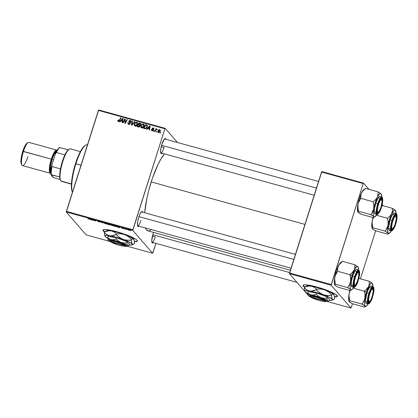 <?xml version="1.0" encoding="UTF-8"?>
<svg xmlns="http://www.w3.org/2000/svg" width="418" height="418" viewBox="0 0 418 418"><rect width="100%" height="100%" fill="white"/><g stroke="black" fill="none" stroke-linecap="round" stroke-linejoin="round"><path stroke-width="0.63" d="M337.53 295.97L336.783 296.571L334.557 296.66A18.058 2.738 -162.4 0 0 337.457 296.205L335.429 294.215L331.171 292.036L323.605 289.094L316.881 287.014A18.058 2.738 17.6 0 1 337.436 296.325A18.058 2.738 17.6 0 1 334.588 296.895M137.48 240.705L136.733 241.306L134.512 241.395A18.058 2.738 -162.4 0 0 137.407 240.94M134.497 241.625L136.66 241.531L137.407 240.93L136.67 239.869L134.518 238.443L126.79 234.994L116.831 231.75A18.058 2.738 17.6 0 1 137.391 241.061A18.058 2.738 17.6 0 1 134.539 241.625M137.553 225.741A7.221 1.719 105.4 0 0 140.95 220.385A7.221 1.719 -74.6 0 1 137.689 225.809A7.221 1.719 -74.6 0 1 137.553 225.741M138.943 226.154A7.827 1.865 -74.6 0 1 137.715 226.19A7.827 1.865 -74.6 0 1 138.729 217.334L139.732 214.638L141.315 211.942L142.188 211.445L142.789 212.229A7.827 1.865 -74.6 0 0 141.754 211.565A7.827 1.865 -74.6 0 0 138.729 217.334L137.674 221.707L137.459 225.171L137.835 226.373L139.037 226.06M160.826 152.873A7.221 1.719 -74.6 0 1 160.69 152.81A7.221 1.719 105.4 0 0 164.086 147.455L161.233 146.666L164.086 147.455M162.079 153.223A7.827 1.865 -74.6 0 1 160.852 153.26A7.827 1.865 -74.6 0 1 161.86 144.398L164.452 139.011L165.324 138.51L165.925 139.298A7.827 1.865 -74.6 0 0 164.891 138.635A7.827 1.865 -74.6 0 0 161.86 144.398L160.81 148.777L160.596 152.241L160.972 153.443L162.174 153.124M151.886 242.247A7.221 1.719 105.4 0 0 155.277 236.886A7.221 1.719 -74.6 0 1 152.016 242.309A7.221 1.719 -74.6 0 1 151.886 242.247M153.27 242.654A7.827 1.865 -74.6 0 1 152.047 242.696A7.827 1.865 -74.6 0 1 153.056 233.834L153.552 232.398A7.827 1.865 -74.6 0 0 153.056 233.834L151.755 240.705L152.168 242.874L152.497 243.062L153.364 242.56M152.429 236.097L155.277 236.886L152.429 236.097M151.222 181.929L304.941 224.398L151.222 181.929A41.534 9.891 105.4 0 0 144.644 212.741L147.052 197.578L148.944 189.735L152.476 178.136L157.978 164.53L160.841 159.117L164.467 153.881A41.534 9.891 105.4 0 0 151.222 181.929M152.633 253.245L127.375 246.27L152.633 253.245L152.925 252.806L155.914 243.386L152.633 253.245L132.799 230.407L152.633 253.245M109.814 241.416L86.139 234.879L66.305 212.036L132.799 230.407L164.891 128.765L98.397 110.394L66.373 211.341L132.867 229.712L132.799 230.407L66.305 212.036L86.139 234.879L109.814 241.416M116.831 231.75L110.618 230.255L104.986 229.545L103.69 229.665L102.943 230.266L104.521 231.959A18.058 2.738 17.6 0 1 102.964 230.14A18.058 2.738 17.6 0 1 116.831 231.75M124.376 228.954L123.942 228.74L124.376 228.954M127.145 229.722L126.706 229.503L127.145 229.722M112.165 225.589L113.43 225.746L113.09 225.292L110.409 224.654L112.165 225.589C113.268 225.851 113.686 225.835 113.43 225.548L110.671 224.581L110.472 224.832L112.165 225.589M117.542 227.068L119.971 227.742L118.655 226.692L117.097 226.948L117.542 227.068L117.646 226.744L117.542 227.068L119.971 227.742L118.655 226.692L118.153 226.556L117.097 226.948L117.542 227.068M109.103 224.738L110.002 224.853L109.344 224.456L109.615 224.314L107.41 223.588L107.52 224.299L109.103 224.738L109.997 224.769L109.344 224.456L109.699 224.382L107.41 223.588L107.52 224.299L109.103 224.738M102.467 222.904L103.413 222.48L102.159 222.721L100.56 221.697L102.467 222.904L102.588 222.522L102.467 222.904L103.413 222.48L102.159 222.721L100.56 221.697L102.467 222.904M87.895 218.734L89.619 219.204L89.536 218.651L89.123 218.536L89.144 219.121L87.879 218.719L89.619 219.173L89.123 218.536L89.201 219.037L87.895 218.734M93.799 220.511L93.684 219.899L95.915 221.096L95.806 220.38L95.388 220.265L95.503 220.876L93.277 219.68L93.381 220.396L93.799 220.511L93.684 219.899L95.915 221.096L95.806 220.38L95.388 220.265L95.503 220.876L93.277 219.68L93.381 220.396L93.799 220.511M90.544 219.612L92.974 220.281L91.155 219.095L90.1 219.487L90.544 219.612L90.649 219.283L90.544 219.612L92.974 220.281L91.155 219.095L90.1 219.487L90.544 219.612M98.277 221.232L99.782 221.545L97.869 221.122L99.881 222.005L97.791 221.388L100.31 222.157L98.267 221.216L99.975 221.644L98.559 221.132L97.948 221.19L99.876 222.052L97.948 221.524L100.283 222.11L98.303 221.075M105.608 223.782L106.872 223.933L106.533 223.478L103.852 222.841L105.608 223.782C106.71 224.038 107.128 224.022 106.872 223.734L104.113 222.768L103.915 223.019L105.608 223.782M121.429 227.982L123.42 228.589L122.035 227.977L123.357 228.322L122.432 227.914L121.57 227.831L122.996 228.479L121.429 227.982L123.404 228.552L122.249 227.862L121.554 227.81L123.002 228.447L121.429 227.982M115.248 226.436L116.429 226.66L116.585 226.357L113.968 225.396L114.077 226.112L115.864 226.587L116.643 226.415L113.968 225.396L114.077 226.112L115.248 226.436M129 230.245L129.862 230.375L129.69 230.015L127.741 229.592L129 230.245L129.93 230.193L128.734 229.654L127.798 229.712L129 230.245M125.562 229.283L125.593 228.959L126.33 229.007L125.066 228.651L125.149 229.168L126.33 229.007L125.066 228.651L125.562 229.283M130.933 230.767L130.5 230.548L130.933 230.767M144.058 126.105L142.815 127.751L141.185 127.736L140.72 126.158L141.796 124.313L142.554 123.942L143.557 124.083L144.189 125.468L144.058 126.105L143.86 124.334L143.259 123.963L141.895 124.24L140.798 125.849L141.012 127.574L141.608 127.939C142.851 127.981 143.667 127.37 144.058 126.105M147.841 128.425L147.011 129.376L146.566 129.251L149.66 125.787L150.161 125.928L149.44 130.045L149.033 129.93L149.242 128.812L147.841 128.425L149.242 128.812L149.033 129.93L149.44 130.045L150.161 125.928L149.66 125.787L146.566 129.251L147.011 129.376L147.841 128.425M118.179 121.455L118.231 120.917L117.787 120.405L118.315 121.502L117.73 120.927L117.939 120.055L118.362 120.112L118.325 120.964L118.874 120.99L120.63 117.766L121.042 117.881L119.276 121.199L118.315 121.502L119.632 120.656L121.042 117.881L120.63 117.766L119.266 120.447L118.487 121.048L118.362 120.112L117.939 120.055L117.787 120.405L118.231 120.917L118.383 120.567M129.502 122.641L128.864 121.131L129.052 122.129L130.322 123.571L129.909 123.101L130.207 123.827L129.904 123.477L128.896 123.921L129.329 124.423L128.269 123.373L128.347 122.761L127.924 122.693L128.263 123.085L127.924 122.693L128.044 123.989L128.718 124.376L130.327 123.55L129.46 124.397L128.232 124.162L127.814 123.232L127.924 122.693L128.347 122.761L128.687 123.843L129.841 123.618L129.888 123.059L128.828 121.659L129.324 120.499L130.416 120.421L131.111 121.147L131.059 121.941L130.641 121.868L130.285 120.896L129.282 121.22L130.317 122.725L130.327 123.55L129.282 121.22L130.144 120.844L130.996 121.601M134.92 121.716L131.936 125.212L131.414 125.066L132.067 120.927L132.485 121.042L131.921 124.59L134.476 121.596L134.92 121.716L134.476 121.596L131.921 124.59L132.485 121.042L132.067 120.927L131.414 125.066L131.936 125.212L134.92 121.716M137.501 124.298L136.258 125.938L134.633 125.922L134.162 124.345L135.239 122.5L136.853 122.202L137.444 122.72L137.632 123.655L137.501 124.298L137.303 122.521L136.702 122.15L135.338 122.427L134.241 124.036L134.455 125.761L135.051 126.126C136.294 126.168 137.109 125.557 137.501 124.298M160.679 132.532L160.402 133.076L159.995 132.961L160.261 132.417L160.679 132.532L160.261 132.417L159.995 132.961L160.402 133.076L160.679 132.532M140.098 126.121L139.053 127.072L136.989 126.607L138.917 122.819L140.328 123.242L140.761 123.785L140.589 124.653L139.863 125.186L140.098 126.121L139.863 125.186L140.709 124.365L140.453 123.315L138.917 122.819L136.989 126.607L138.572 127.041L140.098 126.121M120.844 120.969L120.013 121.915L119.569 121.795L122.662 118.331L123.164 118.466L122.443 122.589L122.035 122.474L122.244 121.356L120.844 120.969L122.244 121.356L122.035 122.474L122.443 122.589L123.164 118.466L122.662 118.331L119.569 121.795L120.013 121.915L120.844 120.969M124.459 120.509L123.268 122.814L122.85 122.699L124.783 118.916L125.217 119.036L125.28 122.714L126.894 119.501L127.312 119.616L125.384 123.399L124.951 123.279L124.883 119.605L124.459 120.509L124.883 119.605L124.951 123.279L125.384 123.399L127.312 119.616L126.894 119.501L125.28 122.714L125.217 119.036L124.783 118.916L122.85 122.699L123.268 122.814L124.459 120.509M152.58 129.549L152.554 128.995L153.239 130.343L152.847 129.893L153.145 130.505L152.857 130.17L152.178 130.463L152.523 130.865L151.818 129.58L151.389 129.517L151.755 129.935L151.389 129.517L151.504 130.505L152.042 130.818L151.316 130.097L151.389 129.517L151.818 129.58L152.021 130.406L152.816 130.264L152.079 128.869L152.418 128.028L153.49 127.997L153.923 128.843L153.458 128.969L153.15 128.269L152.622 128.378L153.296 130.176L152.779 130.797L152.042 130.818L153.275 130.249L152.539 128.53L153.098 128.253L153.652 128.801M145.38 128.822L143.546 128.42L145.474 124.632L147.047 125.165L147.449 126.163L146.838 127.866L145.38 128.822L147.314 126.91L146.943 125.092L145.474 124.632L143.546 128.42L145.38 128.822M160.287 131.158L159.07 132.569L158.239 132.511L157.816 132.031L158.093 130.562L159.065 129.695L160.099 129.899L160.287 131.158L159.713 129.684C158.741 129.658 158.114 130.15 157.832 131.168L157.983 132.307L158.443 132.59L160.287 131.158M156.886 131.487L156.614 132.025L156.201 131.916L156.468 131.372L156.886 131.487L156.468 131.372L156.201 131.916L156.614 132.025L156.886 131.487M155.606 130.494L155.031 131.592L154.618 131.477L156.018 128.723L156.431 128.838L156.139 129.402L156.76 128.953L157.257 129.12L156.201 129.611L155.606 130.494L157.257 129.12L156.139 129.402L156.431 128.838L156.018 128.723L154.618 131.477L155.031 131.592L155.606 130.494M154.122 130.719L153.845 131.262L153.437 131.147L153.704 130.604L154.122 130.719L153.704 130.604L153.437 131.147L153.845 131.262L154.122 130.719M165.183 128.326L177.483 142.491L165.183 128.326L164.891 128.765L132.867 229.712L66.373 211.341L66.305 212.036L98.69 109.955L165.183 128.326L164.891 128.765L98.397 110.394L98.69 109.955L165.183 128.326M350.989 308.045L327.425 301.535L350.989 308.045L352.505 303.75L350.989 308.045L331.155 285.207L350.989 308.045M309.863 296.686L308.944 296.127L309.863 296.686M308.019 295.061L289.46 273.685L331.155 285.207L363.247 183.559L321.546 172.044L289.528 272.991L331.228 284.506L331.155 285.207L289.46 273.685L308.019 295.061M334.541 296.89L336.709 296.801L337.457 296.195M316.881 287.014L310.668 285.52L305.035 284.815L303.74 284.93L302.993 285.536L304.57 287.223A18.058 2.738 17.6 0 1 303.013 285.405A18.058 2.738 17.6 0 1 316.881 287.014M321.839 171.605L363.54 183.121L368.927 189.323L363.54 183.121L363.247 183.559L331.228 284.506L289.528 272.991L289.46 273.685L321.839 171.605L321.546 172.044L363.247 183.559L363.54 183.121L321.839 171.605M382.156 204.564L383.254 205.828L382.156 204.564M360.41 278.837L375.641 230.82L360.41 278.837M151.588 229.472L149.263 230.804L148.233 230.893L146.493 229.916L145.401 227.941A41.534 9.891 105.4 0 0 147.847 230.82L290.411 270.206M164.525 138.938A7.221 1.719 -74.6 0 1 164.671 138.948L318.558 181.464M141.388 211.869A7.221 1.719 -74.6 0 1 141.535 211.884L295.421 254.395M160.559 132.767L160.261 132.417L160.559 132.767M137.611 126.779L137.778 126.45L137.611 126.779M138.489 125.055L138.656 124.726L138.489 125.055M140.777 123.759L139.314 123.435L138.917 122.819L140.897 123.827M140.694 123.592L140.453 123.315L140.694 123.592M139.048 127.056L137.632 126.278L138.28 124.998L139.152 125.238L140.004 126.351L139.69 125.996L138.813 126.581L139.204 127.035L138.4 126.492L139.257 127.093M140.741 124.783L140.375 124.12M139.978 125.322L138.51 124.559L139.105 123.378L139.811 123.571L140.605 124.621L140.296 124.271L139.894 124.763L140.166 125.076L139.173 124.742L139.622 125.254L140.338 125.275M139.811 123.571L140.296 124.271L140.208 123.744L139.105 123.378L138.51 124.559L139.622 125.254L138.51 124.559L139.716 124.81L140.296 124.271M140.087 126.001L138.28 124.998L137.632 126.278L138.844 127.004L137.632 126.278L138.975 126.581L139.69 125.996M134.716 125.98L134.591 124.972M134.58 124.428L134.241 124.036L134.58 124.428M135.641 122.777L135.338 122.427L135.641 122.777M136.566 122.62L137.146 122.667L136.702 122.15L137.491 122.814M134.606 124.857L134.732 126.017M137.694 122.981L136.44 122.641M137.37 123.352L137.642 123.968M135.672 126.184L135.218 125.875M136.54 122.61L135.793 122.693L134.988 123.414L134.559 124.616L134.847 125.447L135.651 126.158L135.228 125.672L136.169 125.473L137.104 124.141L137.428 124.507L137.057 123.023L136.54 122.61L137.104 124.141L135.228 125.672L134.643 124.167L135.563 122.824L136.54 122.61L137.616 123.812M135.228 125.672L135.61 126.163M131.916 125.207L131.999 124.679L131.916 125.207M132.438 121.351L132.067 120.927L132.438 121.351M132.198 124.904L131.921 124.59L132.198 124.904M132.793 124.203L132.511 123.874L132.793 124.203M134.753 121.91L134.476 121.596L134.753 121.91M128.749 123.399L128.713 123.89L129.34 124.433L128.801 124.089M128.843 124.146L128.269 123.373M129.052 122.129L129.909 123.101M130.353 123.613L129.904 123.064M130.176 120.854L130.75 120.896L130.301 120.384L128.864 121.131L129.852 122.239M130.144 120.844L130.641 121.868L131.09 121.852L130.902 120.734L130.301 120.384L131.074 121.027M131.116 122.291L130.588 121.356M130.291 122.678L129.899 122.228L130.291 122.678M130.86 121.481L131.127 121.837M131.174 121.095L130.082 120.875M129.35 121.539L129.423 122.537M130.029 123.19L130.317 123.535M118.237 120.394L117.939 120.055L118.237 120.394M118.487 121.048L118.216 120.452M118.665 120.964L118.937 121.56M119.564 120.792L119.266 120.447L119.564 120.792M120.927 118.111L120.63 117.766L120.927 118.111M117.881 121.251L118.315 121.502M118.263 120.828L118.174 121.439M121.142 121.048L121.392 120.765L121.142 121.048M123.101 118.832L122.662 118.331L123.101 118.832M122.589 121.753L122.244 121.356L122.589 121.753M121.659 121.079L122.662 121.356L121.215 120.567L122.72 118.816L123.038 119.187L122.72 118.816L122.511 119.835L122.855 120.238L122.511 119.835L122.333 120.875L122.678 121.267L121.215 120.567L121.659 121.079M125.045 119.794L125.233 119.428L124.783 118.916L125.233 119.428L125.045 119.794M125.562 123.049L125.28 122.714L125.562 123.049M126.064 122.066L125.755 121.716L126.064 122.066M127.197 119.846L126.894 119.501L127.197 119.846M125.384 123.399L125.358 122.814L125.384 123.399M125.301 120.995L125.311 121.497L124.857 120.771L125.301 121.189M125.254 120.034L124.883 119.605L125.254 120.034M151.373 129.57L151.76 130.014L151.373 129.57M152.178 130.463L152.403 130.871M152.262 129.225L152.847 129.893M153.296 130.411L152.779 129.815M153.16 128.399L153.678 128.41L153.228 127.898L152.11 128.483L152.58 128.927M153.098 128.253L153.458 128.969L153.887 129.031L153.751 128.195L153.228 127.898L153.908 128.493M153.902 129.481L153.542 128.765M152.951 129.287L152.507 128.775M153.27 130.353L152.988 130.029M152.596 129.58L152.586 128.911M153.333 128.368L153.934 128.509M148.139 128.509L148.39 128.227L148.139 128.509M150.099 126.293L149.66 125.787L150.099 126.293M149.587 129.214L149.242 128.812L149.587 129.214M148.656 128.535L149.66 128.812L148.212 128.023L149.717 126.278L150.036 126.644L149.717 126.278L149.508 127.297L149.853 127.694L149.508 127.297L149.331 128.331L149.675 128.728L148.212 128.023L148.656 128.535M144.168 128.587L144.335 128.258L144.168 128.587M145.872 125.243L145.474 124.632L147.392 125.609L145.872 125.243M147.34 125.546L146.943 125.092L147.34 125.546M147.261 126.131L147.444 126.482M146.755 125.562L145.663 125.191L144.189 128.091L145.161 128.749L144.717 128.237L145.945 128.148L146.911 126.769L147.235 127.14L146.755 125.562L146.911 126.769C146.566 127.945 145.835 128.436 144.717 128.237L145.161 128.749L144.189 128.091L145.663 125.191L146.755 125.562L147.429 126.424M147.204 126.079L146.708 125.865M145.161 128.749L145.448 128.812M141.274 127.793L141.148 126.779M141.138 126.236L140.798 125.849L141.138 126.236M142.198 124.585L141.895 124.24L142.198 124.585M143.123 124.433L143.703 124.475L143.259 123.963L144.048 124.627M141.164 126.67L141.289 127.83M144.252 124.794L142.998 124.454M143.928 125.165L144.2 125.781M142.23 127.997L141.775 127.683M143.097 124.423L142.235 124.564L141.545 125.228L141.117 126.429L141.404 127.255L142.209 127.971L141.786 127.48L142.726 127.286L143.661 125.949L143.985 126.32L143.614 124.836L143.097 124.423L143.661 125.949L141.786 127.48L141.2 125.98L142.12 124.632L143.097 124.423L144.173 125.625M141.786 127.48L142.167 127.976M158.182 131.576L157.832 131.168L158.182 131.576M158.558 132.229L158.892 132.611L158.558 132.229L159.315 131.952L159.875 131.043L160.193 131.409L159.875 131.043L158.558 132.229L158.255 131.236L159.582 130.045L159.875 131.043L159.77 130.144L160.157 130.202L159.713 129.684L160.329 130.264M160.162 129.961L159.713 129.684M160.366 130.28L159.514 130.207M160.214 130.662L160.387 130.975M159.77 130.144L160.355 130.876M159.582 130.045L158.903 130.223L158.255 131.236L158.239 131.957L158.793 132.621M156.771 131.717L156.468 131.372L156.771 131.717M156.316 129.063L156.018 128.723L156.316 129.063M154.002 130.954L153.704 130.604L154.002 130.954M93.585 219.769L93.381 220.396L93.585 219.769M95.67 220.343L95.482 220.976L95.68 220.349M95.56 220.312L95.445 220.683L95.56 220.312M90.92 219.184L90.816 219.497L90.92 219.184M90.952 219.455L91.328 219.142L92.122 219.602L90.952 219.455L91.056 219.131L90.952 219.455L91.432 219.246L92.07 219.763L90.952 219.455M89.201 219.037L89.342 218.593L88.809 219.058M104.333 223.134L104.531 222.81L105.268 222.987L106.496 223.755L104.333 223.134L104.803 222.956L106.454 223.609L104.908 223.468L104.495 222.93M107.724 223.672L107.52 224.299L107.724 223.672M109.344 224.456L109.699 224.382M107.875 224.006L107.86 223.714L109.328 224.163L107.875 224.006M107.922 224.33L107.907 224.017L109.615 224.555L107.922 224.33M123.002 228.447L122.547 228.4M121.951 227.909L122.302 227.941M117.918 226.64L117.813 226.958L117.918 226.64M117.949 226.917L118.325 226.603L119.12 227.063L117.949 226.917L118.054 226.593L117.949 226.917L118.43 226.708L119.067 227.225L117.949 226.917M114.281 225.485L114.077 226.112L114.281 225.485M116.225 226.3L114.48 226.143L114.396 225.595L116.225 226.3C116.481 226.566 116.073 226.566 115.007 226.29L114.48 226.143L114.417 225.521L116.356 226.195M110.885 224.947L111.089 224.623L111.825 224.795L113.053 225.563L110.885 224.947L111.36 224.769L113.012 225.422L111.371 225.239L111.052 224.738M128.201 229.816L128.807 229.675L129.554 230.172L128.42 229.973L128.786 229.733L129.517 230.078L128.932 230.161L128.211 229.534M125.29 228.714L125.149 229.168L125.29 228.714M125.546 229.08L126.032 228.986M122.72 118.816L121.215 120.567L122.333 120.875L122.72 118.816M149.717 126.278L148.212 128.023L149.331 128.331L149.717 126.278M109.584 224.654L109.093 224.649M105.043 232.021L103.016 230.041A18.058 2.738 -162.4 0 0 104.714 231.812M303.066 285.295A18.058 2.738 -162.4 0 0 304.764 287.077M303.066 285.306L305.088 287.286M87.472 144.821L87.31 144.78A25.284 6.019 105.4 0 0 75.898 163.757A25.284 6.019 -74.6 0 1 85.685 145.13L85 145.542A24.678 5.878 105.4 0 0 75.449 163.731L81.019 165.173L75.898 163.757A25.284 6.019 105.4 0 0 72.486 192.076A25.284 6.019 -74.6 0 1 75.898 163.757L75.449 163.731L76.191 161.473L79.462 153.39L82.001 148.829L85.084 145.495M72.257 191.674L71.452 188.461L71.572 181.71L72.972 173.026L75.449 163.731A24.678 5.878 105.4 0 0 72.257 191.669L72.633 192.379M392.382 228.745A7.221 1.719 -74.6 0 1 391.546 229.158A7.221 1.719 -74.6 0 1 391.41 229.095A7.221 1.719 105.4 0 0 392.382 228.745A7.221 1.719 -74.6 0 1 391.546 229.158A7.221 1.719 -74.6 0 1 391.41 229.095A7.221 1.719 105.4 0 0 392.011 229.059L392.695 228.641A6.62 1.578 -74.6 0 1 393.045 220.213A6.62 1.578 -74.6 0 1 396.112 216.268A6.62 1.578 -74.6 0 1 395.015 224.487L393.678 227.476L392.46 228.74L391.922 228.38L391.729 226.175L392.314 222.684L393.479 219.079L394.827 216.576L395.909 216.022A7.221 1.719 105.4 0 0 395.24 215.218A7.221 1.719 -74.6 0 1 395.391 215.233A7.221 1.719 -74.6 0 1 395.898 216.017L396.332 218.525L395.015 224.487A6.62 1.578 -74.6 0 1 392.695 228.641M395.48 224.022A7.827 1.865 -74.6 0 1 391.572 229.545A7.827 1.865 -74.6 0 1 392.58 220.683L394.127 216.869L395.637 214.904L396.045 214.795L396.609 215.448L396.781 217.146L396.264 221.07L394.994 225.427L393.401 228.745L392.021 229.91L391.457 229.257L391.279 227.554L392.58 220.683A7.827 1.865 -74.6 0 1 395.611 214.92A7.827 1.865 -74.6 0 1 395.48 224.022L395.209 223.907L395.48 224.022M394.477 213.222L393.631 213.133L392.502 214.35L390.104 219.805A9.029 2.147 105.4 0 1 394.179 213.023L396.097 213.556L393.777 215.975L392.021 220.333L392.429 220.505C393.557 216.54 394.958 214.434 396.619 214.183C397.774 215.662 396.457 221.885 395.637 224.2L396.995 217.882L396.886 214.7L396.259 213.979L394.728 215.27L392.962 218.948L391.065 226.817L391.175 229.999L391.802 230.72L392.251 230.605L393.928 228.427L395.637 224.2C394.503 228.165 393.103 230.271 391.441 230.517C390.287 229.038 391.603 222.82 392.429 220.505L392.021 220.333A9.029 2.147 -74.6 0 1 396.097 213.556C397.325 213.29 397.528 219.21 395.642 224.215C394.644 228.4 391.88 231.635 391.29 230.961A9.029 2.147 -74.6 0 1 392.021 220.333L390.104 219.805L392.021 220.333L390.668 226.321L391.29 230.961L392.084 230.684M372.84 229.205L375.427 230.762L387.695 234.148L375.427 230.762L372.375 228.782L372.203 228.15L372.835 227.779L385.109 231.17L388.155 233.145L388.332 233.777L387.695 234.148L388.092 233.991M391.352 230.726L389.289 233.265L388.155 233.145L387.517 230.323L388.024 225.197L389.08 220.657L391.091 214.972L393.793 210.552L394.696 210.035L395.397 210.317L394.932 209.888L392.35 208.336L381.947 205.463L392.35 208.336L392.424 211.085L391.645 213.786L389.895 216.2L387.434 218.264L376.409 215.218L387.434 218.264L388.134 221.728L388.024 225.197L386.937 228.38L385.109 231.17L372.835 227.779L372.072 222.569L372.245 220.84L373.342 217.642L372.245 220.84L372.971 217.538A12.117 2.884 105.4 0 0 372.245 220.84A12.117 2.884 105.4 0 0 372.187 228.505A12.117 2.884 105.4 0 0 372.208 228.536M372.699 229.022L372.114 228.348L371.795 226.927L372.245 220.84L372.14 224.309L372.835 227.779L372.203 228.15L372.375 228.782L372.166 228.432M395.585 210.594A12.117 2.884 -74.6 0 0 395.397 210.317L392.35 208.336L392.424 211.085L391.645 213.786L389.895 216.2L387.434 218.264L388.134 221.728L388.024 225.197A12.117 2.884 -74.6 0 1 391.645 213.786A12.117 2.884 -74.6 0 1 395.397 210.317L396.034 213.535A12.117 2.884 -74.6 0 0 395.585 210.594L395.553 210.536M391.29 230.961L389.372 230.433A9.029 2.147 105.4 0 1 390.104 219.805L388.604 227.732L389.08 230.234L389.456 230.449L390.464 229.874M386.091 229.822L385.109 231.17L388.155 233.145A12.117 2.884 -74.6 0 1 388.024 225.197L386.091 229.822M391.227 230.945A12.117 2.884 -74.6 0 1 389.33 233.239A12.117 2.884 -74.6 0 1 388.155 233.145L388.332 233.777M392.784 220.072L393.045 220.213L392.784 220.072M396.112 216.268L395.736 215.557A7.221 1.719 105.4 0 0 395.24 215.218A7.221 1.719 -74.6 0 1 395.391 215.233A7.221 1.719 -74.6 0 1 395.898 216.017M377.976 205.097L378.248 205.181A6.62 1.578 -74.6 0 1 381.786 199.762A6.62 1.578 -74.6 0 1 381.153 206.513L382.015 201.821L381.524 199.485L380.411 200.191L379.058 202.798L377.924 206.435L377.386 209.878L377.632 211.957L378.572 211.978L379.894 209.935L381.153 206.513A6.62 1.578 -74.6 0 1 378.363 212.14A6.62 1.578 -74.6 0 1 378.248 205.181L377.976 205.097M381.786 199.762L381.409 199.057A7.221 1.719 105.4 0 0 380.913 198.717A7.221 1.719 -74.6 0 1 381.059 198.733A7.221 1.719 -74.6 0 1 381.566 199.511A7.221 1.719 105.4 0 0 380.913 198.717A7.221 1.719 -74.6 0 1 381.059 198.733A7.221 1.719 -74.6 0 1 381.566 199.511M161.588 145.302L316.457 188.09L161.588 145.302M378.05 212.245A7.221 1.719 -74.6 0 1 377.214 212.657A7.221 1.719 -74.6 0 1 377.078 212.59A7.221 1.719 105.4 0 0 378.05 212.245A7.221 1.719 -74.6 0 1 377.214 212.657A7.221 1.719 -74.6 0 1 377.078 212.59A7.221 1.719 105.4 0 0 377.679 212.553L378.363 212.14M358.513 212.705L361.1 214.256L357.839 211.926L358.508 211.273L357.74 206.069L358.341 202.704L360.833 198.367L360.76 195.624L361.539 192.923A12.117 2.884 105.4 0 0 359.428 198.284L360.833 198.367L360.76 195.624L361.539 192.923L363.289 190.509L365.75 188.445L378.018 191.836L378.091 194.584L377.313 197.28L375.568 199.694L373.102 201.758L373.802 205.228L373.692 208.697L372.61 211.874L370.776 214.664L373.363 216.216L374 217.271L373.368 217.647L361.1 214.256L373.368 217.647L374 217.271L373.765 217.485M381.148 207.516A7.827 1.865 -74.6 0 1 377.24 213.039A7.827 1.865 -74.6 0 1 378.253 204.183L379.795 200.368L381.31 198.398L382.042 198.477L382.277 198.942L382.381 201.816L381.577 206.048L380.145 210.212L378.562 212.908L377.689 213.405L377.125 212.757L376.952 211.053L378.253 204.183A7.827 1.865 -74.6 0 1 381.279 198.414A7.827 1.865 -74.6 0 1 381.148 207.516L380.882 207.406L381.148 207.516M380.145 196.721L379.298 196.632L378.175 197.85L375.777 203.3A9.029 2.147 105.4 0 1 379.852 196.523L381.77 197.05L379.45 199.475L377.689 203.832L378.097 204C379.23 200.034 380.631 197.928 382.292 197.683C383.442 199.161 382.13 205.384 381.305 207.699L382.669 201.382L382.71 199.01L381.927 197.479L380.965 198.033L379.21 201.016L377.621 205.63L376.733 210.317L376.848 213.499L377.109 214.016L377.924 214.1L379.596 211.921L381.305 207.699C380.171 211.665 378.776 213.77 377.109 214.016C375.96 212.537 377.276 206.314 378.097 204L377.689 203.832A9.029 2.147 -74.6 0 1 381.77 197.05C382.992 196.784 383.196 202.709 381.31 207.715C380.312 211.9 377.548 215.134 376.958 214.46A9.029 2.147 -74.6 0 1 377.689 203.832L375.777 203.3L377.689 203.832L376.341 209.82L376.958 214.46L377.752 214.178M358.372 212.522L357.839 211.926L358.508 211.273L370.776 214.664L358.508 211.273L358.08 209.543L357.918 204.339L359.428 198.284L362.092 191.867L363.681 189.688L364.585 189.171M360.833 198.367L373.102 201.758L360.833 198.367L359.428 198.284A12.117 2.884 105.4 0 0 357.918 204.339L358.999 201.157L360.833 198.367M377.02 214.225L374.962 216.759L374.152 216.879L373.567 216.205L373.19 213.817L373.692 208.697L375.202 202.641L377.313 197.28L379.46 194.051L380.364 193.534L381.07 193.811L378.018 191.836L365.75 188.445L363.289 190.509L361.539 192.923A12.117 2.884 105.4 0 1 364.115 189.359L365.327 188.622M358.106 212.344L357.411 209.46L357.918 204.339A12.117 2.884 105.4 0 0 357.86 211.999A12.117 2.884 105.4 0 0 357.881 212.036M358.048 212.281L357.839 211.926M381.258 194.093A12.117 2.884 -74.6 0 0 381.07 193.811L378.018 191.836L378.091 194.584L377.313 197.28L375.568 199.694L373.102 201.758L373.802 205.228L373.692 208.697A12.117 2.884 -74.6 0 1 377.313 197.28A12.117 2.884 -74.6 0 1 381.07 193.811L381.707 197.035A12.117 2.884 -74.6 0 0 381.258 194.093L381.226 194.036M376.958 214.46L375.045 213.927A9.029 2.147 105.4 0 1 375.777 203.3L374.559 208.352L374.314 212.349L374.747 213.734L375.594 213.823L376.132 213.368M371.764 213.321L370.776 214.664L373.828 216.639A12.117 2.884 -74.6 0 1 373.692 208.697L371.764 213.321M376.895 214.439A12.117 2.884 -74.6 0 1 375.003 216.733A12.117 2.884 -74.6 0 1 373.828 216.639L374 217.271M369.246 301.681A7.221 1.719 -74.6 0 1 368.41 302.089A7.221 1.719 -74.6 0 1 368.274 302.026A7.221 1.719 105.4 0 0 369.246 301.681A7.221 1.719 -74.6 0 1 368.41 302.089A7.221 1.719 -74.6 0 1 368.274 302.026A7.221 1.719 105.4 0 0 368.875 301.989L369.559 301.571A6.62 1.578 -74.6 0 1 369.444 294.617L369.172 294.533L369.444 294.617L368.582 299.309L369.073 301.644L369.768 301.415L370.635 300.255L372.344 295.949A6.62 1.578 -74.6 0 1 369.559 301.571M289.664 272.552L152.784 234.738L289.664 272.552M372.976 289.199A6.62 1.578 -74.6 0 1 372.344 295.949L373.206 291.257L372.715 288.922L372.02 289.151L371.158 290.317L369.444 294.617A6.62 1.578 -74.6 0 1 372.976 289.199L372.605 288.488A7.221 1.719 105.4 0 0 372.109 288.154A7.221 1.719 -74.6 0 1 372.255 288.164A7.221 1.719 -74.6 0 1 372.762 288.948A7.221 1.719 105.4 0 0 372.109 288.154A7.221 1.719 -74.6 0 1 372.255 288.164A7.221 1.719 -74.6 0 1 372.762 288.948M349.704 302.141L352.29 303.693L364.559 307.084L352.29 303.693L349.244 301.718L349.067 301.085L349.704 300.709L361.972 304.1L365.018 306.075L364.439 304.215L364.496 300.908L366.398 292.077L369.616 284.762L371.127 283.127L372.26 283.247L369.214 281.272L358.811 278.398L369.214 281.272L369.287 284.015L368.509 286.717L366.758 289.131L364.297 291.194L353.273 288.148L364.297 291.194L364.998 294.659L364.888 298.133A12.117 2.884 -74.6 0 1 366.398 292.077L364.297 291.194L364.998 294.659L364.888 298.133L363.806 301.31L361.972 304.1L349.704 300.709L348.936 295.505L349.108 293.77L350.206 290.573L349.108 293.77L349.835 290.468A12.117 2.884 105.4 0 0 349.108 293.77A12.117 2.884 105.4 0 0 349.056 301.435A12.117 2.884 105.4 0 0 349.072 301.472L349.056 301.435M372.344 296.952L372.077 296.837L372.344 296.952L371.858 298.358L370.264 301.676L369.287 302.731L368.556 302.658L368.216 299.319L369.449 293.614A7.827 1.865 -74.6 0 1 372.475 287.85A7.827 1.865 -74.6 0 1 372.344 296.952A7.827 1.865 -74.6 0 1 368.436 302.475A7.827 1.865 -74.6 0 1 369.449 293.614L371.524 288.89L372.501 287.835L373.232 287.913L373.572 291.252L372.344 296.952M371.341 286.152L370.494 286.064L369.956 286.518L367.526 291.111L366.973 292.736L368.885 293.264L366.973 292.736A9.029 2.147 105.4 0 0 366.236 303.363L368.154 303.891A9.029 2.147 -74.6 0 1 368.885 293.264L369.293 293.436C370.426 289.47 371.821 287.365 373.488 287.119C374.638 288.598 373.321 294.815 372.501 297.13L373.864 290.813L373.749 287.636L373.122 286.915L371.592 288.201L369.825 291.879L367.929 299.753L368.044 302.935L368.666 303.656L369.115 303.536L370.792 301.357L372.501 297.13C371.367 301.096 369.967 303.202 368.305 303.452C367.15 301.968 368.467 295.751 369.293 293.436L368.885 293.264L367.532 299.257L368.154 303.891L368.948 303.614M368.216 303.656L366.152 306.195L365.018 306.075L365.196 306.707L364.559 307.084L364.961 306.922M349.568 301.958L348.983 301.279L348.659 299.858L349.108 293.77L349.004 297.245L349.704 300.709L349.067 301.085L349.244 301.718L349.03 301.362M372.448 283.529A12.117 2.884 -74.6 0 0 372.26 283.247L369.214 281.272L369.287 284.015L368.509 286.717A12.117 2.884 -74.6 0 1 372.26 283.247L372.898 286.471A12.117 2.884 -74.6 0 0 372.448 283.529L372.422 283.467M368.154 303.891C368.744 304.565 371.508 301.331 372.506 297.146C374.262 291.607 374.413 288.054 372.96 286.487L370.646 288.906L368.885 293.264A9.029 2.147 -74.6 0 1 372.96 286.487L371.048 285.959A9.029 2.147 105.4 0 0 366.973 292.736L365.468 300.662L365.943 303.17L366.79 303.259L367.328 302.804M365.593 290.207L364.297 291.194L366.398 292.077A12.117 2.884 -74.6 0 1 368.509 286.717L365.593 290.207M368.091 303.876A12.117 2.884 -74.6 0 1 366.194 306.169A12.117 2.884 -74.6 0 1 365.018 306.075A12.117 2.884 -74.6 0 1 364.888 298.133L363.806 301.31L361.972 304.1L364.559 305.652L365.196 306.707M354.913 285.175A7.221 1.719 -74.6 0 1 354.077 285.588A7.221 1.719 -74.6 0 1 353.947 285.525A7.221 1.719 105.4 0 0 354.913 285.175A7.221 1.719 -74.6 0 1 354.077 285.588A7.221 1.719 -74.6 0 1 353.947 285.525A7.221 1.719 105.4 0 0 354.542 285.489L355.227 285.071A6.62 1.578 -74.6 0 1 355.582 276.643L355.316 276.502L355.582 276.643L357.364 273.006L358.137 272.395L358.675 272.75L358.754 276.032L357.552 280.917A6.62 1.578 -74.6 0 1 355.227 285.071M293.833 259.416L138.959 216.629L293.833 259.416M358.649 272.698A6.62 1.578 -74.6 0 1 357.552 280.917L355.77 284.553L354.992 285.17L354.459 284.81L354.38 281.533L355.582 276.643A6.62 1.578 -74.6 0 1 358.649 272.698L358.273 271.987A7.221 1.719 105.4 0 0 357.777 271.648A7.221 1.719 -74.6 0 1 357.928 271.663A7.221 1.719 -74.6 0 1 358.43 272.442A7.221 1.719 105.4 0 0 357.777 271.648A7.221 1.719 -74.6 0 1 357.928 271.663A7.221 1.719 -74.6 0 1 358.43 272.442M350.733 279.898L350.561 281.627A12.117 2.884 -74.6 0 1 352.071 275.577L349.965 274.689L350.665 278.158L350.561 281.627L349.474 284.81L347.64 287.594L335.372 284.209L334.604 278.999L335.21 275.634L337.697 271.303L349.965 274.689L350.733 279.898M358.017 280.447L357.745 280.337L358.017 280.447L357.531 281.857L355.937 285.175L354.96 286.231L354.229 286.152L353.889 282.814L355.117 277.113A7.827 1.865 -74.6 0 1 358.148 271.345A7.827 1.865 -74.6 0 1 358.017 280.447A7.827 1.865 -74.6 0 1 354.103 285.969A7.827 1.865 -74.6 0 1 355.117 277.113L357.197 272.39L358.174 271.329L358.905 271.407L359.245 274.746L358.017 280.447M357.009 269.652L356.167 269.563L355.039 270.78L353.2 274.61L352.64 276.235L354.558 276.763L352.64 276.235A9.029 2.147 105.4 0 0 351.909 286.863L353.821 287.391A9.029 2.147 -74.6 0 1 354.558 276.763L354.96 276.935C356.094 272.964 357.495 270.859 359.156 270.613C360.311 272.092 358.994 278.315 358.169 280.63L359.339 275.781L359.574 271.946L358.796 270.409L357.829 270.963L356.073 273.947L354.485 278.56L353.602 283.247L353.712 286.429L354.339 287.15L355.305 286.596L356.46 284.857L358.174 280.645C357.035 284.595 355.64 286.701 353.973 286.947C352.823 285.468 354.14 279.245 354.96 276.935L354.558 276.763L353.205 282.751L353.821 287.391L354.621 287.114M335.377 285.635L337.963 287.187L350.232 290.578L337.963 287.187L335.377 285.635L334.457 284.156L334.295 281.283L334.781 277.27L336.783 269.751L339.165 264.604L342.614 261.381L354.882 264.766L354.694 268.873L353.419 271.465L349.965 274.689L337.697 271.303L337.624 268.555L338.402 265.853L340.043 263.173L341.449 262.107M335.236 285.452L334.703 284.857L335.372 284.209L347.64 287.594L350.692 289.575L350.106 287.715L350.164 284.402L352.071 275.577L355.284 268.262L356.8 266.627L357.933 266.741L354.882 264.766L342.614 261.381L340.153 263.444L338.402 265.853A12.117 2.884 105.4 0 0 334.781 277.27L335.868 274.093L337.697 271.303L337.624 268.555L338.402 265.853A12.117 2.884 105.4 0 1 340.978 262.29L342.19 261.553M353.889 287.156L352.296 289.334L351.397 289.852L350.692 289.575L350.869 290.207L350.232 290.578L350.629 290.421M334.97 285.275L334.651 284.778L334.912 285.212L334.734 284.58L335.372 284.209L334.672 280.739L334.781 277.27A12.117 2.884 105.4 0 0 334.724 284.93A12.117 2.884 105.4 0 0 334.745 284.966M358.121 267.024A12.117 2.884 -74.6 0 0 357.933 266.741L354.882 264.766L354.955 267.515L354.182 270.216A12.117 2.884 -74.6 0 1 357.933 266.741L358.571 269.965A12.117 2.884 -74.6 0 0 358.121 267.024L358.09 266.966M353.821 287.391C354.412 288.065 357.181 284.83 358.179 280.645C359.935 275.107 360.086 271.554 358.634 269.986L356.314 272.405L354.558 276.763A9.029 2.147 -74.6 0 1 358.634 269.986L356.716 269.453A9.029 2.147 105.4 0 0 352.64 276.235L351.423 281.283L351.177 285.28L351.993 286.879L352.996 286.299M351.261 273.701L349.965 274.689L352.071 275.577A12.117 2.884 -74.6 0 1 354.182 270.216L351.261 273.701M353.764 287.375A12.117 2.884 -74.6 0 1 351.867 289.669A12.117 2.884 -74.6 0 1 350.692 289.575A12.117 2.884 -74.6 0 1 350.561 281.627L349.474 284.81L347.64 287.594L350.227 289.151L350.869 290.207M334.912 285.212L334.703 284.857M80.366 151.603L70.417 148.855A16.856 4.013 105.4 0 0 62.423 162.759A16.856 4.013 105.4 0 0 60.892 180.978A16.856 4.013 -74.6 0 1 60.631 180.586A16.856 4.013 -74.6 0 1 62.057 164.028A16.856 4.013 -74.6 0 1 69.331 149.085L68.646 149.503A16.255 3.872 105.4 0 0 68.306 149.743A16.255 3.872 105.4 0 0 64.915 154.848A16.255 3.872 105.4 0 0 60.464 168.877A16.255 3.872 105.4 0 0 59.669 176.966A16.255 3.872 105.4 0 0 60.255 179.876A16.255 3.872 105.4 0 0 60.453 180.189M69.331 149.085A16.856 4.013 -74.6 0 1 70.966 149.221M62.099 181.313A16.856 4.013 -74.6 0 1 60.892 180.978L71.4 183.883L60.892 180.978A16.856 4.013 105.4 0 0 61.441 181.344L71.389 184.092M60.505 180.257L59.669 176.966A16.255 3.872 -74.6 0 1 60.464 168.877L62.355 161.479L64.915 154.848A16.255 3.872 -74.6 0 1 68.306 149.743L68.865 149.383M60.087 179.494L53.974 177.807L50.918 174.781L59.669 176.966L51.215 174.63A16.255 3.872 -74.6 0 1 52.015 166.542L51.874 165.042L55.474 153.699L56.461 152.513L64.915 154.848L56.461 152.513A16.255 3.872 -74.6 0 1 59.852 147.408A16.255 3.872 105.4 0 0 56.461 152.513L55.474 153.699L57.606 149.665L59.549 147.559A15.649 3.725 105.4 0 0 59.508 147.585A15.649 3.725 105.4 0 0 55.474 153.699L51.874 165.042A15.649 3.725 105.4 0 0 50.918 174.781L51.341 167.884L51.874 165.042L52.015 166.542A16.255 3.872 105.4 0 0 51.215 174.63L50.918 174.781L53.143 177.347L53.974 177.807L60.087 179.494M60.464 168.877L52.015 166.542L60.464 168.877M68.306 149.743L59.549 147.559L68.306 149.743M56.738 150.067L28.899 142.381A12.038 2.869 105.4 0 0 23.465 151.415A12.038 2.869 -74.6 0 1 28.121 142.548L27.029 143.212A11.077 2.639 105.4 0 0 22.739 151.373L51.304 159.106A12.038 2.869 -74.6 0 1 56.738 150.067A12.038 2.869 -74.6 0 1 57.161 150.37L56.002 150.214L54.497 151.839L51.304 159.106L23.465 151.415A12.038 2.869 105.4 0 0 22.488 165.585L50.327 173.277A12.038 2.869 -74.6 0 1 51.304 159.106L49.679 165.841L49.303 169.677L49.93 173.015L51.059 173.136M50.855 172.697L49.658 171.349L49.637 167.357L51.414 159.237L52.088 159.519L50.541 166.145L50.876 172.059A10.837 2.581 105.4 0 1 52.088 159.519L53.504 159.911L51.414 159.237L53.671 153.662L55.876 150.783L56.947 150.898M56.587 151.4A10.837 2.581 105.4 0 0 52.088 159.519L53.979 154.712L56.587 151.4M50.844 173.235A12.038 2.869 -74.6 0 1 50.327 173.277M51.184 172.561L50.113 172.451L49.763 171.767L49.512 169.28L50.787 161.385L53.844 153.333L56.89 150.841M27.065 143.191L24.923 145.976L22.133 153.453L20.999 159.441L20.947 162.471L21.48 164.169M27.922 156.551A12.038 2.869 -74.6 0 1 21.908 165.047A12.038 2.869 -74.6 0 1 23.465 151.415L22.739 151.373A11.077 2.639 105.4 0 0 21.308 163.913A11.077 2.639 105.4 0 0 21.652 164.321M110.242 241.395L124.851 245.429L121.57 243.689L116.209 241.87L111.616 240.94L110.43 240.993L110.242 241.395A7.827 1.186 17.6 0 1 110.232 241.374A7.827 1.186 17.6 0 1 116.256 241.881A7.827 1.186 17.6 0 1 124.851 245.429L125.593 245.016A8.428 1.28 -162.4 0 0 116.345 241.196A8.428 1.28 -162.4 0 0 109.84 240.643A8.428 1.28 -162.4 0 0 109.856 240.669L110.242 241.395L124.851 245.429L125.614 245.021L125.865 245.538L125.118 245.794M124.266 246.186L124.271 246.186A10.231 1.552 17.6 0 1 124.125 246.16L127.412 246.254A10.231 1.552 17.6 0 1 124.266 246.186L124.136 246.16M128.535 245.685L129.376 244.154L128.984 245.387L128.112 245.852L127.417 245.617L126.795 242.868L127.187 241.635L129.376 244.154L127.187 241.635L126.795 242.868L123.88 242.994L120.985 242.409L118.378 240.987L116.126 238.96L116.512 237.732L127.187 241.635L116.512 237.732L116.126 238.96L114.924 239.399L112.557 239.833L110.342 239.472L107.635 237.576L108.027 236.342L116.512 237.732L108.027 236.342L107.635 237.576L108.006 239.89L108.581 240.543L108.257 240.324A10.231 1.552 17.6 0 1 108.126 240.141A10.231 1.552 17.6 0 1 111.407 239.76L109.359 238.986L107.635 237.576L108.257 240.324L110.864 241.954A10.231 1.552 17.6 0 1 108.257 240.324L108.095 239.854L108.596 239.587L111.407 239.76A10.231 1.552 17.6 0 1 120.985 242.409L118.378 240.987L116.126 238.96L113.733 239.697L111.407 239.76L120.985 242.409A10.231 1.552 17.6 0 1 127.417 245.617L126.795 242.868L123.88 242.994L120.985 242.409L125.186 244.175L127.417 245.617A10.231 1.552 17.6 0 1 127.406 246.254L127.417 245.617L128.535 245.685L128.112 245.852M109.62 235.715L106.344 235.412L104.944 235.846L105.639 236.949L107.682 238.223A14.447 2.189 17.6 0 1 105.179 236.515L105.629 236.823L105.179 236.515A14.447 2.189 17.6 0 1 104.991 236.254A14.447 2.189 17.6 0 1 109.62 235.715L108.121 235.308L105.461 233.714L104.301 232.627L104.51 231.964L107.886 230.924L111.172 230.835L114.062 231.927L116.491 233.923L120.614 233.74L124.695 234.571L128.378 236.578L131.56 239.436L133.321 238.798L134.382 240.611L134.439 243.657L134.549 241.724L133.77 239.106A14.447 2.189 -162.4 0 0 124.695 234.571A14.447 2.189 -162.4 0 0 111.172 230.835A14.447 2.189 -162.4 0 0 106.742 230.736L104.51 231.964L104.301 232.627L104.568 235.01L105.179 236.515L104.568 235.01L104.301 232.627L106.731 234.629L109.62 235.715A14.447 2.189 17.6 0 1 123.148 239.451L116.026 237.168L109.62 235.715L111.245 235.815L109.62 235.715M129.058 244.969L132.219 244.88L132.459 244.358L131.759 243.553L127.803 241.338L121.246 238.584L117.808 236.097L116.282 234.587L116.491 233.923L116.282 234.587L114.584 235.203L111.245 235.815L116.282 234.587L119.464 237.45L123.148 239.451A14.447 2.189 17.6 0 1 132.224 243.987L131.451 241.374L131.56 239.436L131.351 240.104L129.287 240.293L125.175 240.021L123.148 239.451L127.229 240.282L131.351 240.104L131.618 242.482L132.224 243.987A14.447 2.189 17.6 0 1 132.208 244.885A14.447 2.189 17.6 0 1 129.115 244.974M133.802 244.081L134.439 243.657L133.206 244.316L132.224 243.987L132.678 244.295L133.802 244.081L132.208 244.885M105.744 231.311L104.51 231.964L107.886 230.924L111.172 230.835L114.062 231.927L116.491 233.923L120.614 233.74L124.695 234.571L128.378 236.578L131.56 239.436L133.321 238.798L134.126 239.728M133.969 239.399A14.447 2.189 -162.4 0 0 133.959 239.368A14.447 2.189 -162.4 0 0 133.77 239.106L129.35 236.463L121.168 233.364L111.172 230.835L106.731 230.741M134.006 239.477L133.77 239.106M109.856 240.669L110.556 240.151L112.311 240.293L119.276 242.1L125.066 244.619L125.839 245.282L125.071 245.685L110.963 242.022L113.743 243.391L119.104 245.209L123.697 246.139L124.883 246.087L125.071 245.685A7.827 1.186 17.6 0 1 124.972 246.05A7.827 1.186 17.6 0 1 117.918 244.864A7.827 1.186 17.6 0 1 110.467 241.651L125.071 245.685L125.818 245.272A8.428 1.28 -162.4 0 1 125.713 245.679L124.972 246.05M309.884 295.928L310.281 296.639L324.901 300.694L321.62 298.954L316.259 297.135L311.666 296.205L310.48 296.257L310.292 296.66A7.827 1.186 17.6 0 1 310.281 296.639A7.827 1.186 17.6 0 1 316.301 297.151A7.827 1.186 17.6 0 1 324.901 300.694L325.643 300.286A8.428 1.28 -162.4 0 0 316.395 296.461A8.428 1.28 -162.4 0 0 309.89 295.907A8.428 1.28 -162.4 0 0 309.905 295.934L310.292 296.66L324.901 300.694L325.664 300.291L325.909 300.803L325.167 301.059M324.316 301.451L324.316 301.451A10.231 1.552 17.6 0 1 324.175 301.425L326.641 301.665L327.628 301.357L326.918 299.032L327.237 296.905L329.421 299.424L329.034 300.652L329.421 299.424L327.237 296.905L326.845 298.133L323.924 298.259L321.034 297.673L318.427 296.252L316.17 294.225L316.562 292.997L327.237 296.905L316.562 292.997L316.17 294.225L314.968 294.664L312.607 295.098L310.391 294.737L307.685 292.84L308.076 291.607L316.562 292.997L308.076 291.607L307.685 292.84L308.056 295.155L308.625 295.813L308.306 295.594A10.231 1.552 17.6 0 1 308.176 295.406A10.231 1.552 17.6 0 1 311.457 295.024L309.409 294.256L307.685 292.84L308.306 295.594L310.908 297.219A10.231 1.552 17.6 0 1 308.306 295.594L308.144 295.118L308.641 294.857L311.457 295.024A10.231 1.552 17.6 0 1 321.034 297.673L318.427 296.252L316.17 294.225L313.782 294.962L311.457 295.024L321.034 297.673A10.231 1.552 17.6 0 1 327.466 300.887L326.845 298.133L323.924 298.259L321.034 297.673L325.235 299.44L327.466 300.887A10.231 1.552 17.6 0 1 327.451 301.524A10.231 1.552 17.6 0 1 324.316 301.451L324.175 301.425M328.585 300.955L329.034 300.652L328.161 301.117L327.466 300.887L328.585 300.955L328.161 301.117M309.67 290.98L306.394 290.677L304.994 291.111L305.689 292.213L307.732 293.488A14.447 2.189 17.6 0 1 305.224 291.78L305.678 292.088L305.224 291.78A14.447 2.189 17.6 0 1 305.041 291.518A14.447 2.189 17.6 0 1 309.67 290.98L308.17 290.578L305.511 288.979L304.351 287.897L304.56 287.229L307.935 286.189L311.217 286.105L314.111 287.192L316.541 289.188L320.663 289.005L324.744 289.841L328.428 291.842L331.61 294.7L333.371 294.063L334.431 295.881L334.484 298.922L334.599 296.989L333.82 294.376A14.447 2.189 -162.4 0 0 324.744 289.841A14.447 2.189 -162.4 0 0 311.217 286.105A14.447 2.189 -162.4 0 0 306.791 286.001L304.56 287.229L304.351 287.897L304.618 290.28L305.224 291.78L304.618 290.28L304.351 287.897L306.781 289.893L309.67 290.98A14.447 2.189 17.6 0 1 323.198 294.716L316.076 292.438L309.67 290.98L311.295 291.08L309.67 290.98M329.102 300.234L332.268 300.145L332.509 299.622L331.808 298.818L327.853 296.608L321.296 293.854L317.858 291.362L316.332 289.852L316.541 289.188L316.332 289.852L314.634 290.468L311.295 291.08L316.332 289.852L319.514 292.715L323.198 294.716A14.447 2.189 17.6 0 1 332.273 299.251L331.495 296.639L331.61 294.7L331.396 295.369L329.337 295.557L325.225 295.286L323.198 294.716L327.278 295.547L331.396 295.369L332.273 299.251A14.447 2.189 17.6 0 1 332.253 300.155A14.447 2.189 17.6 0 1 329.165 300.239M333.851 299.345L334.484 298.922L333.256 299.581L332.273 299.251L332.723 299.56L333.851 299.345L332.253 300.155M305.788 286.576L304.56 287.229L307.935 286.189L311.217 286.105L314.111 287.192L316.541 289.188L320.663 289.005L324.744 289.841L328.428 291.842L331.61 294.7L333.371 294.063L334.175 294.993M334.019 294.664A14.447 2.189 -162.4 0 0 334.003 294.633A14.447 2.189 -162.4 0 0 333.82 294.376L329.4 291.727L321.212 288.629L312.648 286.361L308.845 285.818L306.781 286.006M334.055 294.742L333.82 294.376M309.905 295.934L310.605 295.416L312.361 295.557L319.321 297.365L325.115 299.884L325.888 300.547L325.12 300.95L311.013 297.287L313.793 298.656L319.153 300.474L323.746 301.404L324.932 301.352L325.12 300.95A7.827 1.186 17.6 0 1 325.021 301.315A7.827 1.186 17.6 0 1 317.967 300.129A7.827 1.186 17.6 0 1 310.511 296.916L325.12 300.95L325.868 300.542A8.428 1.28 -162.4 0 1 325.763 300.944L325.021 301.315M140.229 123.765L140.678 124.282M129.732 122.835L130.176 123.352M118.278 120.922L118.728 121.434M152.701 129.679L153.145 130.191M152.638 128.995L153.082 129.507M89.201 219.084L89.353 218.598M388.609 228.348L390.527 228.876M389.33 233.239L388.118 233.975M394.373 214.951L392.455 214.424M378.128 197.918L380.046 198.451M160.695 152.842L314.19 195.243M374.282 211.848L376.195 212.375M375.003 216.733L373.791 217.47M152.016 242.309L296.989 282.359M365.473 301.279L367.391 301.806M369.324 287.354L371.236 287.882M364.987 306.906L366.194 306.169M353.058 285.306L351.146 284.778M291.053 268.178L137.689 225.809M356.909 271.381L354.992 270.854M350.655 290.405L351.867 289.669M60.631 180.586L60.255 179.876M21.908 165.047L21.308 163.913M110.232 241.374L109.84 240.643M127.406 246.254L128.472 245.721M327.451 301.524L328.517 300.986"/></g></svg>
